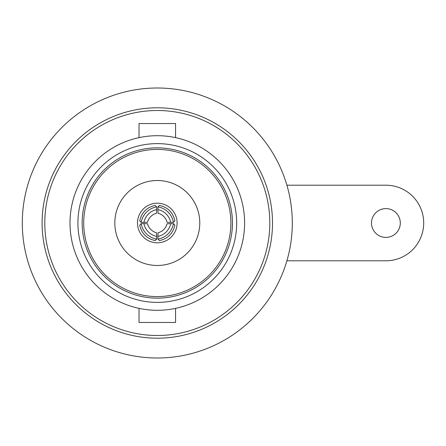 <?xml version="1.0" encoding="UTF-8"?>
<svg xmlns="http://www.w3.org/2000/svg" width="446" height="446" viewBox="0 0 446 446"><rect width="100%" height="100%" fill="white"/><g stroke="black" fill="none" stroke-linecap="round" stroke-linejoin="round"><path stroke-width="0.67" d="M371.501 223A14.4 14.4 0 0 0 385.901 237.4A14.4 14.4 0 0 0 400.302 223A14.4 14.4 0 0 0 385.901 208.6A14.4 14.4 0 0 0 371.501 223M157.299 107.798A115.202 115.202 0 0 0 42.102 223A115.202 115.202 0 0 0 157.299 338.202A115.202 115.202 0 0 0 272.5 223A115.202 115.202 0 0 0 157.299 107.798M157.299 357.999A134.999 134.999 0 0 0 292.297 223A134.999 134.999 0 0 0 157.299 88.001A134.999 134.999 0 0 0 22.3 223A134.999 134.999 0 0 0 157.299 357.999M137.502 223A19.802 19.802 0 0 0 157.299 242.802A19.802 19.802 0 0 0 177.101 223A19.802 19.802 0 0 0 157.299 203.198A19.802 19.802 0 0 0 137.502 223M199.78 223A42.482 42.482 0 0 0 157.299 180.519A42.482 42.482 0 0 0 114.823 223A42.482 42.482 0 0 0 157.299 265.481A42.482 42.482 0 0 0 199.78 223M157.299 302.382A79.382 79.382 0 0 1 77.922 223A79.382 79.382 0 0 1 157.299 143.618A79.382 79.382 0 0 1 236.681 223A79.382 79.382 0 0 1 157.299 302.382M157.299 298.151A75.151 75.151 0 0 1 82.148 223A75.151 75.151 0 0 1 157.299 147.849A75.151 75.151 0 0 1 232.45 223A75.151 75.151 0 0 1 157.299 298.151M139.029 308.364L139.029 322.452L175.568 322.452L175.568 308.364M139.029 137.636L139.029 123.548L175.568 123.548L175.568 137.636M269.802 223A112.498 112.498 0 0 0 157.299 110.502A112.498 112.498 0 0 0 44.801 223A112.498 112.498 0 0 0 157.299 335.498A112.498 112.498 0 0 0 269.802 223M244.598 223A87.299 87.299 0 0 0 157.299 135.701A87.299 87.299 0 0 0 70 223A87.299 87.299 0 0 0 157.299 310.299A87.299 87.299 0 0 0 244.598 223M157.299 149.41A73.59 73.59 0 0 0 83.714 223A73.59 73.59 0 0 0 157.299 296.59A73.59 73.59 0 0 0 230.889 223A73.59 73.59 0 0 0 157.299 149.41M167.083 222.27A12.6 12.588 -135 0 0 158.035 213.216L157.929 209.631A16.201 16.19 45 0 1 170.673 222.37L167.083 222.27M157.929 209.631L157.929 206.888A18.899 18.883 45 0 1 173.416 222.37L170.673 222.37M158.035 232.784A12.6 12.588 -45 0 0 167.083 223.73L170.673 223.63A16.201 16.19 135 0 1 157.929 236.369L158.035 232.784M170.673 223.63L173.416 223.63A18.899 18.883 135 0 1 157.929 239.112L157.929 236.369M147.52 223.73A12.6 12.588 45 0 0 156.568 232.784L156.669 236.369A16.201 16.19 -135 0 1 143.93 223.63L147.52 223.73M156.669 236.369L156.669 239.112A18.899 18.883 -135 0 1 141.187 223.63L143.93 223.63M156.568 213.216A12.6 12.588 135 0 0 147.52 222.27L143.93 222.37A16.201 16.19 -45 0 1 156.669 209.631L156.568 213.216M143.93 222.37L141.187 222.37A18.899 18.883 -45 0 1 156.669 206.888L156.669 209.631M173.416 222.37L174.904 220.881C172.992 212.469 167.83 207.306 159.417 205.4L157.929 206.888M157.929 239.112L159.417 240.6C167.83 238.694 172.992 233.531 174.904 225.119L173.416 223.63M141.187 223.63L139.698 225.119C141.605 233.531 146.767 238.694 155.18 240.6L156.669 239.112M156.669 206.888L155.18 205.4C146.767 207.306 141.605 212.469 139.698 220.881L141.187 222.37M286.901 260.798L385.901 260.798A37.798 37.798 0 0 0 423.7 223A37.798 37.798 0 0 0 385.901 185.201L286.901 185.201"/></g></svg>
